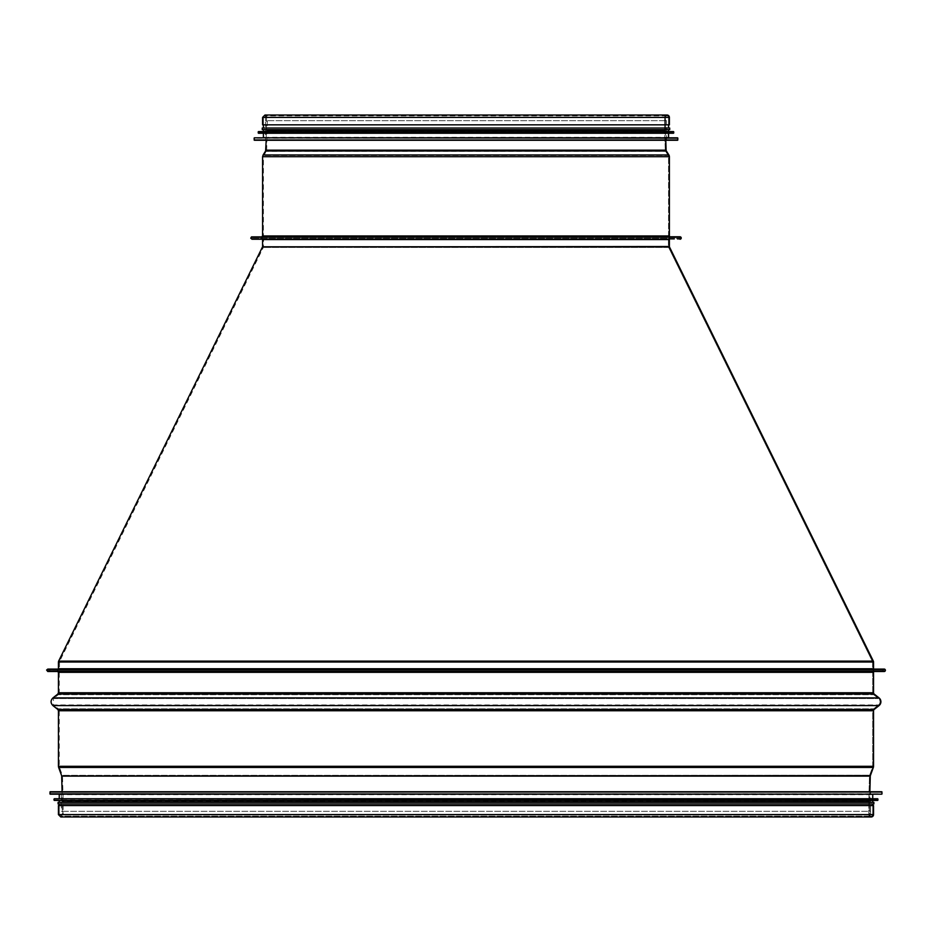 <?xml version="1.0" encoding="UTF-8"?>
<svg xmlns="http://www.w3.org/2000/svg" width="932" height="932" viewBox="0 0 932 932"><rect width="100%" height="100%" fill="white"/><g stroke="black" fill="none" stroke-linecap="round" stroke-linejoin="round"><path stroke-width="0.7" stroke-dasharray="4.66 3.5" d="M669.432 239.233A0.979 0.979 0 0 1 670.364 238.58A0.979 0.979 90 0 0 669.432 239.233L262.533 239.233M670.364 237.602A1.957 1.957 0 0 0 668.395 239.559A1.957 1.957 -90 0 1 670.364 237.602L680.826 237.602L680.826 238.58L251.151 238.58L680.826 238.58L680.826 237.602L251.151 237.602L670.364 237.602M668.395 239.559L668.395 246.526L668.395 239.559L263.57 239.559L668.395 239.559M668.395 246.526A1.957 1.957 0 0 0 668.605 247.388A1.957 1.957 -90 0 1 668.395 246.526L263.57 246.526L668.395 246.526M668.605 247.388L872.468 661.569L668.605 247.388L263.372 247.388L668.605 247.388M872.468 661.569A0.979 0.979 0 0 1 872.573 662.011A0.979 0.979 90 0 0 872.468 661.569L59.508 661.569L872.468 661.569M872.573 662.011L872.573 668.745L872.573 662.011L59.403 662.011L872.573 662.011M874.531 669.724A0.979 0.979 0 0 1 873.552 668.745A0.979 0.979 90 0 0 874.531 669.724L57.446 669.724L874.531 669.724M872.573 668.745A1.957 1.957 0 0 0 874.531 670.702A1.957 1.957 -90 0 1 872.573 668.745L59.403 668.745L872.573 668.745M882.534 670.702L882.534 669.724L882.534 670.702L49.431 670.702L882.534 670.702M882.534 669.724L49.431 669.724L882.534 669.724M874.531 670.702L57.446 670.702L874.531 670.702M884.177 669.071L875.998 669.071L875.998 669.887L55.967 669.887L55.967 669.071L884.177 669.071L875.998 669.071L875.998 669.887L884.177 669.887L884.177 670.702L874.367 670.702A1.631 1.631 -90 0 0 872.736 672.333L872.736 692.767A2.447 2.447 -90 0 0 873.668 694.689L878.538 698.557A4.089 4.089 90 0 1 878.538 704.953L873.668 708.821A2.447 2.447 -90 0 0 872.736 710.743L872.736 766.314A2.447 2.447 90 0 1 872.585 767.153L869.614 775.319A2.447 2.447 -90 0 0 869.463 776.1L868.81 801.497A1.631 1.631 -90 0 0 868.81 801.543L868.81 814.603A2.365 2.365 -90 0 0 869.393 816.152M872.736 814.603A1.549 1.549 90 0 1 871.187 816.152A1.549 1.549 90 0 1 869.626 814.603L869.626 801.543A0.816 0.816 90 0 1 869.626 801.52L869.882 791.722L869.626 801.52A0.816 0.816 0 0 1 869.626 801.52L62.339 801.543L869.626 801.52L869.626 814.603L62.339 814.603L869.626 814.603A1.549 1.549 0 0 0 871.187 816.152A1.549 1.549 0 0 0 872.736 814.603L59.24 814.603L872.736 814.603L59.24 814.603L872.736 814.603L872.736 805.539L59.24 805.539L872.736 805.539L872.736 814.603L872.736 805.539L873.552 805.539L58.425 805.539M884.177 671.518L47.8 671.518M55.967 669.887L884.177 669.887L47.8 669.887L884.177 669.887L884.177 670.702L874.367 670.702A1.631 1.631 0 0 0 872.736 672.333L872.736 692.767A2.447 2.447 0 0 0 873.668 694.689L878.538 698.557A4.089 4.089 0 0 1 878.538 704.953L873.668 708.821A2.447 2.447 0 0 0 872.736 710.743L872.736 766.314A2.447 2.447 0 0 1 872.585 767.153L869.614 775.319A2.447 2.447 0 0 0 869.463 776.1L868.81 801.497A1.631 1.631 0 0 0 868.81 801.543L868.81 814.603A2.365 2.365 0 0 0 871.187 816.98L60.79 816.98L63.166 814.603L868.81 814.603L63.166 814.603L63.166 801.543L868.81 801.497L63.166 801.543L62.502 776.1L869.463 776.1L62.502 776.1L62.362 775.319L869.614 775.319L62.362 775.319L59.392 767.153L872.585 767.153L59.392 767.153L59.24 766.314L872.736 766.314L59.24 766.314L59.24 710.743L872.736 710.743L59.24 710.743L58.308 708.821L873.668 708.821L58.308 708.821L53.439 704.953L878.538 704.953L53.439 704.953L53.439 698.557L878.538 698.557L53.439 698.557L58.308 694.689L873.668 694.689L58.308 694.689L59.24 692.767L872.736 692.767L59.24 692.767L59.24 672.333L872.736 672.333L59.24 672.333L57.609 670.702L874.367 670.702L57.609 670.702M884.177 670.702L47.8 670.702L884.177 670.702M873.552 805.539L872.736 805.539M61.361 814.603C63.539 813.007 63.539 811.923 61.361 811.341L61.361 791.722L870.605 791.722L870.605 811.341L61.361 811.341L870.605 811.341L870.605 814.603L61.361 814.603L870.605 814.603M50.246 791.722L881.719 791.722M59.24 794.67L872.736 794.67M877.641 798.747L872.736 798.747M59.24 800.879L872.736 800.879M872.736 802.347L59.24 802.347L872.736 802.347M58.099 802.347L873.878 802.347M58.099 803.978L873.878 803.978M59.24 803.978L872.736 803.978M679.999 238.417L679.999 237.602L670.201 237.602A1.631 1.631 0 0 1 668.559 235.971A1.631 1.631 -90 0 0 670.201 237.602L679.999 237.602L679.999 238.417L671.832 238.417L671.832 239.233L679.999 239.233L260.144 239.233L671.832 239.233L671.832 238.417L260.144 238.417L679.999 238.417L251.966 238.417L679.999 238.417M670.201 236.786L261.776 236.786L670.201 236.786M668.559 235.971L668.559 156.704L668.559 235.971L263.406 235.971L668.559 235.971M668.559 156.704A2.447 2.447 0 0 0 668.186 155.388A2.447 2.447 90 0 1 668.559 156.704L263.406 156.704L668.559 156.704M668.186 155.388L665.669 151.415L668.186 155.388L263.791 155.388L668.186 155.388M665.669 151.415A2.447 2.447 0 0 1 665.297 150.192A2.447 2.447 -90 0 0 665.669 151.415L266.296 151.415L665.669 151.415M665.46 130.48L665.786 140.278L665.46 130.48A0.816 0.816 0 0 0 665.46 130.48A0.816 0.816 90 0 1 665.46 130.457L665.46 117.397L665.46 130.457L266.517 130.48L665.46 130.457M665.297 150.192L664.644 130.515L665.297 150.192L266.68 150.192L665.297 150.192M664.644 130.515A1.631 1.631 0 0 1 664.644 130.457A1.631 1.631 -90 0 0 664.644 130.515L267.333 130.515L664.644 130.515M664.644 130.457L664.644 117.397L664.644 130.457L267.333 130.457L664.644 130.457M668.559 117.397A1.549 1.549 0 0 0 667.009 115.848A1.549 1.549 0 0 0 665.46 117.397A1.549 1.549 90 0 1 667.009 115.848A1.549 1.549 90 0 1 668.559 117.397L668.559 124.83L668.559 117.397L263.406 117.397L668.559 117.397L263.406 117.397L668.559 117.397L668.559 124.83L669.386 124.83L263.406 124.83L668.559 124.83M664.644 117.397A2.365 2.365 0 0 1 667.009 115.02A2.365 2.365 -90 0 0 664.644 117.397L267.333 117.397L664.644 117.397M669.386 124.83L263.406 124.83L263.406 117.397L264.968 115.848L266.517 117.397L665.46 117.397L266.517 117.397L266.191 140.278M670.201 237.602L261.776 237.602L670.201 237.602M679.999 237.602L251.966 237.602L679.999 237.602M679.999 236.786L251.966 236.786M265.538 140.278L666.438 140.278L265.538 140.278L265.538 120.659L666.438 120.659L265.538 120.659L265.538 117.397L666.438 117.397L265.538 117.397M677.552 140.278L254.424 140.278M668.559 137.33L263.406 137.33M263.406 133.253L668.559 133.253L263.406 133.253M673.463 133.253L258.502 133.253M668.559 131.121L263.406 131.121M263.406 129.653L668.559 129.653L263.406 129.653M668.559 129.653L262.265 129.653M669.712 128.022L262.265 128.022M263.406 128.022L668.559 128.022L263.406 128.022M261.612 238.58L262.591 239.559L669.386 239.559M262.591 246.526L669.386 246.526M262.486 246.957L669.479 246.957M58.623 661.138L873.354 661.138M58.425 662.011L873.552 662.011M57.446 669.724L58.425 668.745L873.552 668.745M870.278 776.111L61.687 776.111M870.383 775.599L61.594 775.599M873.354 767.432L58.623 767.432M873.552 766.314L58.425 766.314M873.552 710.743L58.425 710.743M874.169 709.462L57.807 709.462M879.051 705.594L52.926 705.594M879.051 697.917L52.926 697.917M874.169 694.049L57.807 694.049M873.552 692.767L58.425 692.767M873.552 672.333L58.425 672.333M873.552 814.603L58.425 814.603M49.92 792.049L882.045 792.049M49.92 793.866L882.045 793.866M50.235 794.192L881.742 794.192M54.009 799.073L877.967 799.073M54.009 800.087L877.967 800.087M54.301 800.413L877.664 800.413M669.386 117.397L262.591 117.397M669.386 235.971L262.591 235.971M669.386 156.704L263.406 156.704L266.68 150.192L666.112 150.169M668.873 154.957L264.071 154.957M666.368 150.984L266.517 150.984M677.879 139.951L254.098 139.951M677.879 138.134L254.098 138.134M677.564 137.808L254.401 137.808M673.789 132.927L258.176 132.927M673.789 131.913L258.176 131.913M673.498 131.587L258.479 131.587M49.431 669.724L49.431 670.702M261.612 237.602L263.57 239.559L263.372 247.388L59.508 661.569L59.403 668.745L57.446 670.702M251.151 237.602L251.151 238.58M59.24 814.603L59.24 805.539L59.24 814.603L60.79 816.152L871.187 816.152L60.79 816.152L62.339 814.603L62.094 791.722M47.8 669.887L47.8 670.702M266.68 150.192L267.333 117.397L264.968 115.02M667.009 115.02L343.349 115.02M261.776 237.602L263.406 235.971L263.406 156.704M251.966 237.602L251.966 238.417M260.144 239.233L260.144 238.417M667.009 115.848L264.968 115.848L667.009 115.848M263.406 124.83L263.406 117.397M666.438 140.278L666.438 120.659C664.26 120.1 664.26 119.005 666.438 117.397"/><path stroke-width="1.4" d="M669.386 239.559A0.979 0.979 0 0 1 669.432 239.233A0.979 0.979 90 0 0 669.386 239.559L669.386 246.526L669.386 239.559L262.591 239.559L261.612 238.58M669.479 246.957A0.979 0.979 0 0 1 669.386 246.526A0.979 0.979 90 0 0 669.479 246.957L873.354 661.138L669.479 246.957L262.486 246.957L58.623 661.138L873.354 661.138A1.957 1.957 -90 0 1 873.552 662.011A1.957 1.957 0 0 0 873.354 661.138M873.552 668.745L873.552 662.011L873.552 668.745L58.425 668.745L57.446 669.724M869.393 816.152A2.365 2.365 -90 0 0 873.552 814.603L873.552 805.539L873.552 814.603A2.365 2.365 0 0 1 871.187 816.98L60.79 816.98L58.425 814.603L873.552 814.603M869.882 791.722L870.278 776.111A1.631 1.631 90 0 1 870.383 775.599L873.354 767.432A3.274 3.274 -90 0 0 873.552 766.314L873.552 710.743A1.631 1.631 90 0 1 874.169 709.462L879.051 705.594A4.905 4.905 -90 0 0 879.051 697.917L874.169 694.049A1.631 1.631 90 0 1 873.552 692.767L873.552 672.333A0.816 0.816 90 0 1 874.367 671.518A0.816 0.816 0 0 0 873.552 672.333L873.552 692.767A1.631 1.631 0 0 0 874.169 694.049L879.051 697.917A4.905 4.905 0 0 1 879.051 705.594L874.169 709.462A1.631 1.631 0 0 0 873.552 710.743L873.552 766.314A3.274 3.274 0 0 1 873.354 767.432L870.383 775.599A1.631 1.631 0 0 0 870.278 776.111L869.882 791.722M884.177 671.518A1.223 1.223 -90 0 0 885.4 670.294A1.223 1.223 -90 0 0 884.177 669.071A1.223 1.223 0 0 1 885.4 670.294A1.223 1.223 0 0 1 884.177 671.518L47.8 671.518L46.6 670.038L47.8 669.071L884.177 669.071M55.967 669.071L47.8 669.071M58.425 814.603L58.425 805.539L873.552 805.539M870.605 791.722L61.361 791.722M882.045 793.866L881.719 791.722L50.246 791.722L49.92 793.866L881.742 794.192L49.92 793.866M881.742 794.192L50.235 794.192M872.736 794.67L872.736 798.747L54.336 798.747L877.641 798.747L877.664 800.413L54.301 800.413L877.967 800.087M877.664 800.413L54.301 800.413M872.736 800.879L872.736 802.347M873.878 802.347L58.099 802.347L58.099 803.978L873.878 803.978L873.878 802.347M872.736 805.539L872.736 803.978L59.24 803.978L59.24 805.539M679.999 236.786A1.223 1.223 0 0 1 681.234 238.01A1.223 1.223 0 0 1 679.999 239.233A1.223 1.223 -90 0 0 681.234 238.01A1.223 1.223 -90 0 0 679.999 236.786L251.5 236.879L250.755 238.173L251.966 239.233L669.432 239.233M669.386 235.971A0.816 0.816 0 0 0 670.201 236.786A0.816 0.816 90 0 1 669.386 235.971L669.386 156.704L669.386 235.971L262.591 235.971L261.776 236.786M668.873 154.957A3.274 3.274 0 0 1 669.386 156.704A3.274 3.274 -90 0 0 668.873 154.957L666.368 150.984L668.873 154.957L263.104 154.957L262.591 156.704L669.386 156.704M666.112 150.169A1.631 1.631 0 0 0 666.368 150.984A1.631 1.631 90 0 1 666.112 150.169L665.786 140.278L666.112 150.169L266.68 150.169M667.009 115.02A2.365 2.365 0 0 1 669.386 117.397A2.365 2.365 -90 0 0 667.009 115.02L264.968 115.02L262.591 117.397L669.386 117.397L669.386 124.83L669.386 117.397M263.406 128.022L263.406 124.83L262.591 124.83L669.386 124.83M262.533 239.233L251.966 239.233M254.098 138.134L254.424 140.278L677.552 140.278L677.879 138.134L254.401 137.808L677.879 138.134M254.401 137.808L677.564 137.808M263.406 137.33L263.406 133.253M258.176 131.913L258.502 133.253L673.463 133.253L673.789 131.913L258.479 131.587L673.789 131.913M258.479 131.587L673.498 131.587M263.406 131.121L263.406 129.653M669.712 129.653L669.712 128.022L262.265 128.022L262.265 129.653L669.712 129.653L668.559 129.653L668.559 131.121M669.386 246.526L262.486 246.957M873.552 662.011L58.425 662.011L58.623 661.138M62.094 791.722L61.687 776.111L870.278 776.111M61.687 776.111L870.383 775.599M61.594 775.599L58.623 767.432L873.354 767.432M58.623 767.432L58.425 766.314L873.552 766.314M58.425 766.314L58.425 710.743L873.552 710.743M58.425 710.743L57.807 709.462L874.169 709.462M57.807 709.462L52.926 705.594L879.051 705.594M874.169 694.049L57.807 694.049L52.926 697.917L879.051 697.917M57.807 694.049L58.425 692.767L873.552 692.767M58.425 692.767L58.425 672.333L873.552 672.333M882.045 792.049L49.92 792.049M877.967 799.073L54.336 798.747M263.406 156.704L262.591 156.704L262.591 235.971M264.071 154.957L263.104 154.957L265.608 150.984L666.368 150.984M266.517 150.984L265.608 150.984L266.191 140.278M254.098 139.951L677.879 139.951M258.176 132.927L673.789 132.927M262.591 239.559L262.591 246.526M58.425 662.011L58.425 668.745M52.926 697.917C50.468 700.468 50.468 703.031 52.926 705.594M58.425 672.333L57.609 671.518M59.24 794.67L59.24 798.747M54.009 799.073L54.009 800.087M59.24 800.879L59.24 802.347M262.591 124.83L262.591 117.397M343.349 115.02L264.968 115.02M668.559 137.33L668.559 133.253M668.559 128.022L668.559 124.83"/></g></svg>
